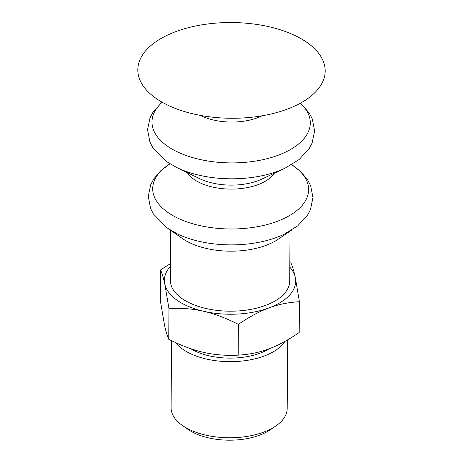 <?xml version="1.0" encoding="UTF-8"?>
<svg xmlns="http://www.w3.org/2000/svg" width="463" height="463" viewBox="0 0 463 463"><rect width="100%" height="100%" fill="white"/><g stroke="black" fill="none" stroke-linecap="round" stroke-linejoin="round"><path stroke-width="0.69" d="M171.565 340.658L171.096 407.706A58.049 29.661 0.4 0 0 182.335 425.416L187.885 429.311A51.115 26.119 0.4 0 0 259.402 435.261A51.115 26.119 0.4 0 0 270.097 429.884L275.699 426.064A58.049 29.661 0.4 0 0 287.187 408.516L287.668 339.83M170.459 266.318A65.642 33.539 0.4 0 0 164.799 284.085A65.642 33.539 0.4 0 0 203.708 311.292A65.642 33.539 0.4 0 0 268.939 307.918A65.642 33.539 0.4 0 0 295.267 277.331A65.642 33.539 0.4 0 0 289.797 267.151M290.052 231.211L289.705 281.122A59.675 30.489 -179.6 0 1 265.403 305.447A59.675 30.489 -179.6 0 1 203.014 307.75A59.675 30.489 -179.6 0 1 170.361 280.289L170.708 230.377M269.263 348.726A51.115 26.119 -179.6 0 1 259.974 353.194A51.115 26.119 -179.6 0 1 190.64 348.662M175.68 342.608A58.049 29.661 0.4 0 0 264.084 356.064A58.049 29.661 0.4 0 0 284.919 341.393M160.568 269.946L160.348 300.724L164.51 325.119C165.806 331.109 167.218 335.82 168.74 339.257C181.137 345.554 192.695 349.912 203.419 352.331C214.143 354.82 225.724 355.758 238.173 355.144C249.065 354.548 259.228 352.488 268.656 348.952C278.084 345.491 288.27 340.01 299.208 332.503L299.428 301.726C288.53 302.322 278.367 304.382 268.939 307.918C259.517 311.379 249.331 316.86 238.387 324.366C225.99 318.069 214.433 313.711 203.708 311.292C192.984 308.804 181.398 307.866 168.954 308.48L164.799 284.085C163.503 278.095 162.091 273.384 160.568 269.946L170.477 263.586M289.832 262.59L291.036 263.198C292.558 266.63 293.97 271.347 295.267 277.331L299.428 301.726M168.74 339.257L168.954 308.48M238.173 355.144L238.387 324.366M182.335 425.416A58.049 29.661 0.4 0 0 263.551 432.176A58.049 29.661 0.4 0 0 275.699 426.064M175.963 31.565A93.688 47.868 -179.6 0 1 306.946 42.417A93.688 47.868 -179.6 0 1 287.037 109.239A93.688 47.868 -179.6 0 1 156.054 98.388A93.688 47.868 -179.6 0 1 175.963 31.565M262.093 115.802A44.06 22.513 -179.6 0 1 257.416 117.81A44.06 22.513 -179.6 0 1 200.276 115.368M300.36 103.214A79.156 40.443 -179.6 0 1 278.055 155.279A79.156 40.443 -179.6 0 1 167.392 146.111A79.156 40.443 -179.6 0 1 162.189 102.248M274.241 173.278A45.704 23.353 -179.6 0 1 257.926 184.691A45.704 23.353 -179.6 0 1 194.026 179.395A45.704 23.353 -179.6 0 1 187.33 172.67M291.696 164.678A77.958 39.83 -179.6 0 1 276.886 221.47A77.958 39.83 -179.6 0 1 167.884 212.442A77.958 39.83 -179.6 0 1 169.996 163.827M291.725 164.66L300.846 171.721L307.727 180.038L310.673 185.802L312.959 197.562L310.465 209.617L307.623 215.011L297.651 225.898L283.796 234.423A77.958 39.83 -179.6 0 1 276.776 237.363A77.958 39.83 -179.6 0 1 176.918 233.676L167.068 227.912L153.346 213.9L150.585 208.466L148.27 196.376L150.735 184.65L153.774 178.926L160.765 170.731L169.967 163.809M291.314 230.36L278.188 239.232A59.675 30.489 -179.6 0 1 265.826 245.431A59.675 30.489 -179.6 0 1 182.457 238.561L169.458 229.509M300.551 103.11L309.33 113.175L312.311 119.003L314.62 130.884L312.097 143.067L309.22 148.525L299.121 159.55L285.075 168.185A79.156 40.443 -179.6 0 1 284.901 168.266A79.156 40.443 -179.6 0 1 277.945 171.177A79.156 40.443 -179.6 0 1 176.739 167.513A79.156 40.443 -179.6 0 1 176.565 167.427L166.576 161.587L152.668 147.396L149.879 141.898L147.541 129.686L150.035 117.834L152.883 112.399L161.998 102.138M284.901 168.266L261.971 179.036A45.71 23.353 -179.6 0 1 261.902 179.071A45.71 23.353 -179.6 0 1 257.955 180.715A45.71 23.353 -179.6 0 1 199.582 178.631A45.71 23.353 -179.6 0 1 199.512 178.596L176.739 167.513"/></g></svg>
